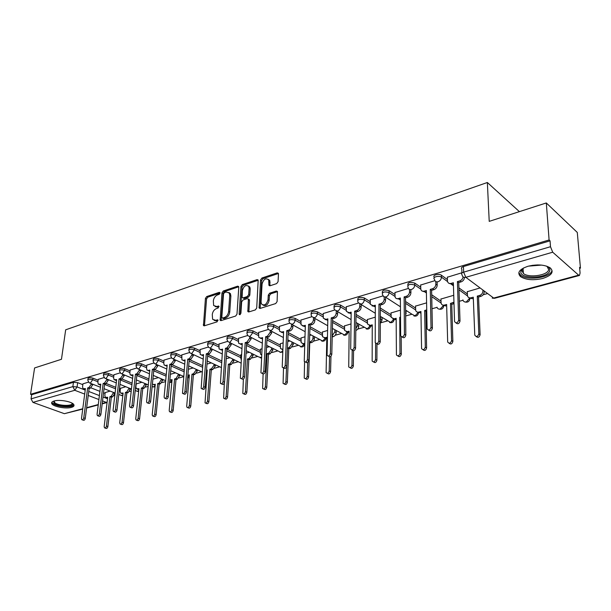 <?xml version="1.0" encoding="UTF-8"?>
<svg xmlns="http://www.w3.org/2000/svg" width="611" height="611" viewBox="0 0 611 611"><rect width="100%" height="100%" fill="white"/><g stroke="black" fill="none" stroke-linecap="round" stroke-linejoin="round"><path stroke-width="0.92" d="M220.059 293.066L219.296 292.325L206.732 296.549L205.441 298.382L203.471 325.526L204.357 325.808L217.065 321.852L217.883 319.973L215.568 320.279L212.613 319.301L212.269 314.512C212.72 311.579 214.117 309.594 216.462 308.555L218.112 308.02L218.921 306.18L216.615 306.493L213.644 305.515L213.331 300.849C213.781 297.947 215.171 295.968 217.501 294.914L219.143 294.372L220.059 293.066L207.839 297.137L206.556 298.97L204.464 325.778M54.089 401.007C51.973 401.648 51.209 402.542 51.805 403.68C53.203 406.697 65.957 409.072 71.449 407.377C73.656 406.735 74.443 405.826 73.816 404.65C72.426 401.664 59.527 399.258 54.089 401.007M527.996 266.266C519.289 269.275 516.814 272.735 520.572 276.638C525.941 279.968 533.311 280.579 542.69 278.471C551.657 275.508 554.192 271.994 550.297 267.924C544.783 264.632 537.344 264.074 527.996 266.266M276.684 283.596L278.081 281.633L278.456 273.949L278.349 273.316L277.218 272.873L261.905 278.02L260.538 279.945L259.11 307.997L260.187 308.402L275.691 303.568L277.096 301.597L277.447 291.485L276.317 291.035L269.665 293.173L268.275 295.128L268.03 299.772C266.48 304.698 264.273 306.073 261.409 303.896L261.057 301.979L262.073 283.97C263.654 279.051 265.861 277.7 268.687 279.907L268.947 285.345L270.054 285.765L276.684 283.596M30.55 394.294L34.598 367.944L61.474 359.283L65.667 329.818L487.357 182.498L489.22 221.365L546.31 202.959L549.098 239.97L30.55 394.294L31.696 394.714L31.054 398.868L72.862 386.626L77.085 386.946L85.204 390.093M238.786 287.223L238.657 286.513L237.648 286.162L223.282 290.989L221.976 292.852L220.159 320.271L221.098 320.592L235.64 316.055L236.984 314.153L238.786 287.223M242.292 284.604L257.116 279.624L258.186 280.014L256.719 307.982L255.337 309.914L248.868 311.931L247.837 311.557L248.379 299.726L248.242 299L247.211 298.626L243.002 299.986L241.65 301.887L240.902 313.374L239.252 314.459L239.145 313.924L240.948 286.498L242.292 284.604L243.392 285.222L258.216 280.258L257.116 279.624M546.31 202.959L577.288 232.44L580.45 268.145L579.663 268.359M114.081 395.714L114.799 395.523M129.631 391.468L131.22 391.032M145.624 387.091L148.145 386.396M162.083 382.585L165.589 381.631M179.038 377.949L183.583 376.704M196.498 373.176L201.63 371.771M214.499 368.25L219.754 366.814M233.058 363.171L238.443 361.697M252.206 357.931L257.727 356.427M271.964 352.532L277.631 350.981M292.371 346.949L298.191 345.352M313.451 341.182L319.431 339.548M335.248 335.218L341.396 333.537M357.786 329.054L364.11 327.32M381.119 322.669L387.626 320.89M405.658 315.956L411.967 314.23L415.052 315.849L418.046 312.702M432 308.754L437.033 307.371M459.357 301.269L463.016 300.268M483.194 294.746L487.135 293.67M519.396 211.635L487.357 182.498M549.098 239.97L550.053 240.833L550.496 246.714L552.703 252.213L578.648 275.164L579.449 275.454L580.083 273.033L579.579 267.358L580.45 268.145M31.696 394.714L73.45 382.318L77.658 382.646L82.836 384.67M90.993 387.863L99.914 391.353M103.534 392.774L105.077 393.377M82.729 409.087L64.384 413.685L32.933 402.382L31.054 398.868M104.069 377.56L98.226 379.378M125.774 386.725L120.466 388.313M120.153 372.847L113.967 374.772M141.874 382.234L136.192 383.929M136.727 367.998L130.166 370.029M153.804 362.995L146.854 365.149M171.408 357.84L164.054 360.116M189.57 352.516L181.78 354.922M208.32 347.025L200.08 349.568M227.674 341.358L218.952 344.046M241.551 354.449L240.91 354.754M247.676 335.5L238.45 338.341M261.966 348.759L260.301 349.347M268.344 329.451L258.583 332.445M283.084 342.87L280.327 343.772M289.721 323.188L279.403 326.358M304.927 336.776L301.009 338.013M311.831 316.712L300.933 320.057M327.542 330.475L322.387 332.056M334.698 310.014L323.211 313.542M350.966 323.945L344.482 325.9M358.39 303.079L346.277 306.791M375.253 317.17L367.348 319.53M382.96 295.884L370.182 299.795M400.442 310.151L391.017 312.939M408.438 288.423L394.958 292.547M426.577 302.865L415.526 306.111M434.902 280.67L420.666 285.024M453.736 295.289L440.936 299.039M461.916 272.758L447.359 277.218M479.612 288.079L467.293 291.699M434.299 277.524L434.291 277.119C431.924 275.233 439.019 273.316 441.394 275.21L447.42 279.563M458.922 287.88L467.377 293.998M407.827 285.314L407.82 284.863C407.835 282.458 410.134 281.862 414.739 283.084L420.704 287.185M431.71 294.769L440.989 301.154M382.318 292.829L382.326 292.325C382.349 290.034 384.594 289.477 389.062 290.668L394.966 294.548M405.536 301.49L415.556 308.074M357.733 300.07L357.74 299.52C357.786 297.336 359.978 296.824 364.316 297.977L370.167 301.651M380.325 308.036L391.017 314.764M334.018 307.058L334.034 306.462C334.095 304.377 336.233 303.904 340.449 305.026L346.246 308.517M356.03 314.421L367.333 321.226M311.129 313.802L311.152 313.16C311.236 311.182 313.321 310.739 317.415 311.831L323.166 315.154M332.598 320.622L344.451 327.488M289.018 320.317L289.049 319.629C289.148 317.751 291.195 317.338 295.174 318.4L300.872 321.577M309.983 326.656L322.341 333.545M267.656 326.618L267.694 325.892C267.809 324.097 269.81 323.715 273.682 324.747L279.334 327.786M288.148 332.521L300.956 339.411M246.997 332.705L247.043 331.941C247.18 330.23 249.135 329.879 252.908 330.879L258.506 333.789M267.038 338.219L280.266 345.093M227.009 338.601L227.063 337.799C227.216 336.172 229.133 335.844 232.806 336.821L238.366 339.609M246.63 343.764L260.233 350.592M207.664 344.306L207.725 343.474C207.9 341.923 209.772 341.618 213.354 342.565L218.868 345.246M226.887 349.148L240.833 355.93M188.929 349.828L188.998 348.965C189.189 347.491 191.022 347.208 194.512 348.133L199.98 350.706M207.931 354.456L221.717 360.964M170.775 355.19L170.859 354.296C171.057 352.883 172.86 352.631 176.258 353.517L181.688 356.007M189.708 359.68L202.638 365.599M153.17 360.375L153.269 359.459C153.476 358.115 155.247 357.878 158.57 358.749L163.954 361.139M172.042 364.744L184.163 370.136M136.1 365.416L136.207 364.469C136.429 363.194 138.162 362.972 141.408 363.812L146.747 366.126M154.904 369.655L166.268 374.581M119.542 370.304L119.657 369.334C119.886 368.12 121.589 367.914 124.759 368.731L130.059 370.969M138.269 374.428L148.916 378.919M103.465 375.047L103.587 374.062C103.824 372.893 105.497 372.71 108.598 373.504L113.86 375.666M122.093 379.049L132.091 383.158M87.847 379.652L87.976 378.652C88.228 377.537 89.87 377.369 92.91 378.14L98.119 380.233M106.337 383.525L115.762 387.305M119.451 388.787L120.367 389.154M88.442 382.135L82.943 383.853M110.125 391.086L105.168 392.575M550.053 240.833L463.436 266.549C461.45 267.251 460.9 268.099 461.786 269.077L461.924 273.048M158.463 377.613L152.895 379.164M175.54 372.847L170.377 374.291M193.145 367.944L188.402 369.265M211.291 362.881L207.007 364.08M230.019 357.664L226.215 358.726M249.341 352.28L246.05 353.196M269.291 346.712L266.549 347.476M289.904 340.969L287.75 341.564M311.205 335.027L309.685 335.454M333.239 328.886L332.399 329.123M215.164 306.607L217.737 307.081L216.615 306.493M219.036 306.661L217.737 307.081M214.155 320.385L216.691 320.851L215.568 320.279M217.997 320.447L216.691 320.851M237.648 286.162L238.756 286.78L224.39 291.592L223.084 293.456L221.167 320.569M224.458 292.593L223.542 293.899L221.816 317.292L222.595 318.071L224.367 317.521C226.757 316.483 228.186 314.466 228.629 311.488L229.767 295.426L229.316 293.066L226.207 292.005L224.458 292.593M222.427 318.102L223.718 318.652L222.595 318.071M228.888 292.493L230.431 293.67L230.874 296.03L229.751 312.076C229.308 315.055 227.888 317.063 225.49 318.102L223.718 318.652M248.578 299.184L249.494 300.337L248.868 311.931M243.392 285.222L242.055 287.117L240.268 314.55M249.089 288.339L248.746 286.467C246.012 284.443 243.888 285.811 242.384 290.561L242.116 297.519L243.132 297.878L247.34 296.518L248.7 294.601L249.089 288.339L250.197 288.965L249.853 287.094L248.41 285.979M242.873 297.931L244.247 298.489L243.132 297.878M250.197 288.965L249.807 295.22L248.456 297.129L244.247 298.489M268.298 279.326L269.787 280.548L269.978 285.788M262.936 305.088C265.877 306.378 267.946 304.813 269.138 300.398L268.03 299.772M276.317 291.035L277.417 291.668L270.772 293.807L269.382 295.755L269.138 300.398M277.218 272.873L278.31 273.529L263.005 278.654L261.638 280.579L260.149 308.418M114.99 393.01L112.638 396.852L111.362 397.196L109.942 396.646L111.217 396.295L113.57 392.453M105.184 392.468L104.825 395.401L105.321 397.364L107.704 397.257L104.168 426.623L104.489 427.83C105.39 428.158 106.031 427.57 106.436 426.058L109.942 396.646M111.362 397.196L107.88 426.585C107.475 428.09 106.826 428.678 105.932 428.342L104.932 427.983M107.589 398.204L106.077 397.654M82.959 383.739L82.561 386.732L83.027 388.711L85.403 388.588L81.507 418.451L81.813 419.673C82.699 420.001 83.356 419.398 83.776 417.863L87.648 387.939L88.916 387.573L91.238 384.212L92.712 384.793L90.397 388.153L89.122 388.52L85.273 418.405C84.86 419.94 84.203 420.544 83.317 420.215L82.248 419.826M92.788 384.235L92.712 384.793M85.273 389.581L83.783 389.008M91.314 383.655L91.238 384.212M87.648 387.939L89.122 388.52M130.548 388.657L128.15 392.613L126.836 392.972L125.423 392.407L126.729 392.048L129.127 388.084M120.474 388.206L120.13 391.177L120.627 393.125L123.109 393.041L119.725 422.774L120.046 423.973C120.978 424.34 121.65 423.751 122.063 422.193L125.423 392.407M126.836 392.972L123.498 422.728C123.086 424.278 122.421 424.874 121.49 424.5L120.527 424.149M123.002 394.003L121.444 393.446M146.548 384.182L144.104 388.26L142.76 388.627L141.34 388.046L142.691 387.68L145.135 383.593M136.207 383.815L135.879 386.824L136.368 388.756L138.964 388.703L135.741 418.81L136.062 420.001C137.024 420.406 137.712 419.81 138.139 418.214L141.34 388.046M142.76 388.627L139.575 418.764C139.155 420.36 138.46 420.956 137.498 420.544L136.581 420.2M138.857 389.681L137.254 389.123M72.358 403.321C75.848 407.3 57.724 407.216 53.913 403.252L53.844 401.076M54.234 400.969L54.684 402.573C57.892 405.971 73.45 406.468 72.014 403.123M51.866 402.229L52.577 403.268C56.044 406.918 72.541 408.171 73.946 404.902M546.54 266.091C548.984 267.274 550.076 268.725 549.816 270.452C548.884 278.608 519.197 279.594 520.908 271.467L523.65 267.924M523.199 268.237L521.916 270.513L523.375 273.445C528.698 278.265 548.159 275.347 548.67 269.566L547.028 266.335M518.831 272.643L520.58 275.149C527.156 281.106 551.259 277.554 551.97 270.375M98.241 379.263L97.867 382.295L98.333 384.266L100.807 384.159L97.065 414.395L97.37 415.617C98.287 415.984 98.959 415.373 99.394 413.792L103.122 383.494L104.428 383.112L106.795 379.698L108.269 380.294L105.909 383.708L104.596 384.082L100.899 414.35C100.464 415.931 99.792 416.534 98.867 416.167L97.844 415.793M108.346 379.668L108.269 380.294M100.685 385.174L99.142 384.586M106.872 379.064L106.795 379.698M103.122 383.494L104.596 384.082M113.974 374.658L113.615 377.72L114.074 379.675L116.67 379.591L113.081 410.225L113.379 411.44C114.333 411.845 115.036 411.226 115.479 409.599L119.046 378.912L120.398 378.522L122.803 375.055L124.285 375.666L121.872 379.125L120.527 379.515L116.984 410.172C116.541 411.799 115.838 412.41 114.883 412.005L113.898 411.631M124.361 374.955L124.285 375.666M116.548 380.63L114.96 380.042M122.887 374.344L122.803 375.055M119.046 378.912L120.527 379.515M163.022 379.561L160.533 383.777L159.143 384.159L157.73 383.563L159.112 383.181L161.609 378.957M152.399 384.059L153.903 384.609L155.278 384.235L152.223 414.732L152.544 415.915C153.537 416.358 154.255 415.763 154.698 414.113L157.73 383.563M159.143 384.159L156.133 414.678C155.698 416.32 154.98 416.916 153.98 416.473L153.109 416.129M155.179 385.236L153.521 384.67M179.985 374.803L177.442 379.164L176.014 379.553L174.601 378.942L176.029 378.553L178.572 374.184M169.835 380.027L172.081 379.637L169.201 410.523L169.514 411.699C170.553 412.196 171.294 411.593 171.752 409.897L174.601 378.942M176.014 379.553L173.188 410.47C172.737 412.165 171.989 412.761 170.95 412.272L170.133 411.944M171.989 380.653L170.278 380.08M197.46 369.892L197.376 370.862L194.863 374.413L193.397 374.81L191.984 374.184L193.458 373.779L195.971 370.228L196.055 369.258M187.883 375.307L189.387 374.894L186.699 406.193L187.004 407.354C188.081 407.896 188.86 407.293 189.326 405.544L191.984 374.184M193.397 374.81L190.762 406.139C190.288 407.881 189.517 408.484 188.44 407.934L187.684 407.629M187.928 375.299L189.303 375.902L187.86 375.544M130.174 369.915L129.83 373.015L130.288 374.955L132.999 374.894L129.578 405.925L129.883 407.132C130.869 407.575 131.594 406.957 132.052 405.284L135.451 374.192L136.841 373.795L139.3 370.266L140.774 370.9L138.315 374.413L136.933 374.81L133.557 405.864C133.099 407.545 132.373 408.156 131.38 407.713L130.441 407.346M140.858 370.098L140.774 370.9M132.885 375.956L131.243 375.353M139.384 369.472L139.3 370.266M135.451 374.192L136.933 374.81M146.861 365.027L146.533 368.166L146.984 370.083L148.412 370.465L149.832 370.052L146.587 401.496L146.884 402.687C147.915 403.176 148.664 402.565 149.137 400.831L152.353 369.327L153.789 368.914L156.294 365.34L157.768 365.981L155.263 369.556L153.835 369.968L150.634 401.435C150.169 403.161 149.412 403.779 148.381 403.283L147.495 402.932M157.859 365.095L157.768 365.981M149.718 371.137L148.022 370.526M156.385 364.446L156.294 365.34M152.353 369.327L153.835 369.968M164.061 359.986L163.756 363.171L164.191 365.057L165.711 365.485L167.177 365.065L164.122 396.929L164.412 398.097C165.482 398.647 166.261 398.028 166.757 396.241L169.782 364.316L171.256 363.889L173.814 360.253L175.281 360.918L172.73 364.546L171.256 364.973L168.254 396.86C167.765 398.647 166.986 399.258 165.909 398.716L165.085 398.372M175.372 359.925L175.281 360.918M167.07 366.165L165.321 365.554M173.906 359.26L173.814 360.253M169.782 364.316L171.256 364.973M215.469 364.82L215.385 365.905L212.819 369.51L211.307 369.922L209.901 369.281L211.414 368.868L213.98 365.256L214.064 364.171M206.526 370.205L207.221 370.014L205.036 402.863C206.151 403.474 206.961 402.87 207.45 401.06L209.901 369.281M211.307 369.922L208.878 401.664C208.389 403.474 207.587 404.07 206.465 403.466L205.777 403.176M206.48 370.778L207.121 371.068L206.457 371.121M181.795 354.792L181.925 359.864L183.552 360.353L185.064 359.917L182.498 393.369C183.606 393.973 184.423 393.354 184.934 391.506L187.753 359.146L189.273 358.71L191.885 355.014L193.351 355.694L190.747 359.383L189.219 359.818L186.424 392.14C185.92 393.988 185.102 394.607 183.995 393.996L183.231 393.675M193.443 354.586L193.351 355.694M184.965 361.04L183.155 360.429M191.976 353.906L191.885 355.014M187.753 359.146L189.219 359.818M234.028 359.589L233.952 360.796L231.332 364.462L229.767 364.889L228.369 364.225L229.935 363.797L232.554 360.131L232.638 358.917M224.336 383.135L223.634 398.235C224.795 398.907 225.627 398.303 226.139 396.432L228.369 364.225M229.767 364.889L227.567 397.058C227.055 398.922 226.223 399.525 225.054 398.853L224.443 398.586M200.087 349.439L200.225 354.51L201.958 355.06L203.524 354.609L201.164 388.474C202.317 389.146 203.157 388.527 203.692 386.618L206.289 353.815L207.862 353.364L210.528 349.599L211.986 350.302L209.329 354.059L207.755 354.502L205.189 387.267C204.654 389.176 203.807 389.795 202.653 389.123L201.966 388.825M201.958 355.06L203.425 355.747L201.561 355.136M212.086 349.072L211.986 350.302M210.627 348.369L210.528 349.599M206.289 353.815L207.755 354.502M253.183 354.174L253.107 355.526L250.434 359.245L248.822 359.688L247.424 359.008L249.036 358.565L251.717 354.838L251.793 353.486M240.917 354.624L240.711 357.878L241.215 359.726M243.377 379.118L242.819 393.453C244.026 394.194 244.896 393.599 245.431 391.659L247.424 359.008M248.822 359.688L246.852 392.3C246.317 394.232 245.446 394.828 244.24 394.087L243.705 393.843M218.967 343.909L219.097 348.965L220.961 349.599L222.572 349.133L220.434 383.418C221.633 384.166 222.511 383.548 223.076 381.57L225.436 348.308L227.055 347.842L229.774 344.016L231.233 344.734L228.514 348.553L226.895 349.018L224.558 382.242C224 384.22 223.122 384.831 221.923 384.09L221.312 383.815M222.488 350.286L220.563 349.675M231.325 343.367L231.233 344.734M229.873 342.649L229.774 344.016M225.436 348.308L226.895 349.018M272.949 348.583L272.873 350.08L270.146 353.868L268.481 354.327L267.091 353.624L268.756 353.173L271.49 349.377L271.567 347.873M260.309 349.217L260.5 354.166L261.63 354.938M263.104 373.978L262.631 388.504C263.883 389.329 264.792 388.741 265.357 386.725L267.091 353.624M268.481 354.327L266.763 387.389C266.197 389.39 265.296 389.986 264.044 389.161L263.593 388.955M238.458 338.204L238.595 343.237L240.581 343.955L242.246 343.474L240.344 378.194C241.589 379.019 242.506 378.408 243.102 376.353L245.202 342.626L246.882 342.137L249.662 338.25L251.106 338.99L248.333 342.87L246.653 343.351L244.576 377.04C243.988 379.095 243.071 379.706 241.826 378.873L241.307 378.637M242.17 344.642L240.092 344.031M251.197 337.463L251.106 338.99M249.754 336.722L249.662 338.25M245.202 342.626L246.653 343.351M293.356 342.794L293.288 344.459L290.5 348.316L288.782 348.782L287.468 348.102M287.468 348.049L289.118 347.598L291.913 343.733L291.982 342.068M280.334 343.634L280.518 348.553L282.786 349.332M283.512 367.814L283.092 383.387C284.39 384.304 285.337 383.723 285.933 381.638L286.59 366.699M288.782 348.782L287.338 382.31C286.742 384.395 285.788 384.976 284.497 384.059L284.146 383.899M282.756 350.027L282.022 349.446M258.59 332.308L258.728 337.31L260.859 338.12L262.577 337.623L260.928 372.779C262.218 373.703 263.181 373.092 263.799 370.961L265.632 336.745L267.366 336.249L270.207 332.285L271.651 333.048L268.809 337.005L267.076 337.501L265.273 371.671C264.655 373.802 263.692 374.406 262.402 373.481L261.982 373.283M262.516 338.807L260.271 338.211M271.735 331.353L271.651 333.048M283.328 337.486L270.306 330.597L270.207 332.285M265.632 336.745L267.076 337.501M314.436 336.798L314.375 338.654C314.146 340.625 313.199 341.931 311.526 342.58L309.433 342.893M309.464 342.03L310.159 341.839C311.831 341.19 312.779 339.876 313.008 337.906L313.069 336.05M301.017 337.868L301.2 342.74L303.476 343.665L304.69 343.336M304.576 361.781L304.232 378.094C305.576 379.118 306.569 378.537 307.203 376.368L307.684 362.468M309.746 343.061L308.601 377.063C307.967 379.232 306.974 379.805 305.63 378.789L305.393 378.675M300.536 346.819C302.598 347.292 303.965 346.506 304.645 344.444L302.743 343.749M279.41 326.205L279.54 331.177L281.816 332.094L283.596 331.582L282.213 367.173C283.557 368.196 284.558 367.601 285.222 365.378L286.758 330.673L288.552 330.154C290.233 329.474 291.203 328.13 291.455 326.121L292.89 326.908C292.638 328.917 291.668 330.253 289.988 330.933L288.193 331.445L286.681 366.111C286.024 368.326 285.024 368.922 283.68 367.898L283.374 367.746M283.542 332.781L281.121 332.185M292.967 325.014L292.89 326.908M291.531 324.365L291.455 326.121M286.758 330.673L288.193 331.445M336.226 330.589L336.18 332.651C335.966 334.652 334.988 335.981 333.27 336.646L332.208 336.936M322.387 331.91L322.562 336.73L324.999 337.776L326.824 337.272L326.098 372.618C327.488 373.749 328.527 373.184 329.207 370.923L329.558 356.862M332.239 335.775L334.828 331.88L334.874 329.818M330.963 356.259L330.589 371.641C329.909 373.894 328.878 374.459 327.481 373.329L327.366 373.268M326.793 338.41L324.151 337.852M300.933 319.904L301.063 324.815L303.499 325.854L305.34 325.327L304.247 361.361C305.637 362.499 306.684 361.918 307.386 359.604L308.608 324.388L310.464 323.853C312.206 323.15 313.199 321.783 313.435 319.744L314.856 320.554C314.619 322.585 313.634 323.952 311.893 324.655L310.037 325.182L308.838 360.36C308.135 362.667 307.089 363.247 305.699 362.109L305.515 362.018M305.294 326.541L302.689 325.953M314.925 318.446L314.856 320.554M313.496 317.896L313.435 319.744M308.608 324.388L310.037 325.182M344.489 325.747L344.657 330.505L347.254 331.681L349.148 331.162L348.728 366.936C350.164 368.189 351.241 367.639 351.974 365.286L352.203 350.034M355.831 328.924L357.389 325.655L357.42 323.349M358.756 324.143L358.726 326.442C358.535 328.435 357.565 329.787 355.816 330.49M353.563 350.729L353.341 366.027C352.616 368.372 351.531 368.922 350.095 367.677M349.125 332.315L346.284 331.758M323.211 313.382L323.334 318.224L325.938 319.4L327.847 318.85L327.068 355.335C328.497 356.603 329.596 356.03 330.352 353.624L331.231 317.88L333.155 317.323C334.95 316.605 335.966 315.215 336.195 313.137L337.6 313.97C337.379 316.04 336.363 317.437 334.568 318.148L332.644 318.705L331.788 354.403C331.032 356.801 329.94 357.374 328.504 356.114L328.443 356.076M327.817 320.088L325.006 319.492M337.654 311.633L337.6 313.97M336.241 311.182L336.195 313.137M331.231 317.88L332.644 318.705M367.348 319.377L367.509 324.044L370.289 325.38L372.244 324.846L372.152 361.048C373.627 362.438 374.764 361.903 375.544 359.459L375.628 343.222M380.286 321.05L380.745 316.635M382.074 317.46L382.066 320.019L380.286 323.517M376.964 343.978L376.903 360.215C376.17 362.606 375.047 363.163 373.542 361.895M372.236 326.014L369.181 325.449M346.284 306.623L346.399 311.389L349.179 312.717L351.157 312.145L350.706 349.087C352.188 350.485 353.334 349.935 354.143 347.422L354.663 311.136L356.656 310.564C358.52 309.823 359.558 308.402 359.764 306.302L361.162 307.157C360.956 309.258 359.917 310.678 358.054 311.419L356.06 311.992L355.571 348.224C354.785 350.699 353.647 351.272 352.157 349.927M351.134 313.405L348.11 312.809M361.193 304.545L361.162 307.157M359.795 304.209L359.764 306.302M354.663 311.136L356.06 311.992M400.488 317.773L399.754 317.308L400.48 317.109M391.017 312.779L391.177 317.353L394.133 318.85L396.157 318.293L396.417 354.938C397.937 356.473 399.12 355.969 399.968 353.41L399.754 317.308M406.208 310.51L405.651 315.49M401.19 336.661L401.305 354.197C400.564 356.633 399.411 357.206 397.837 355.908M396.165 319.484L392.873 318.911M370.182 299.627L370.297 304.293L373.268 305.79L375.314 305.202L375.223 342.595C376.743 344.146 377.942 343.619 378.828 340.999L378.95 304.156L381.012 303.56C382.944 302.796 384.006 301.345 384.204 299.214L385.579 300.1C385.388 302.231 384.327 303.675 382.394 304.438L380.332 305.034L380.233 341.824C379.439 344.352 378.255 344.925 376.697 343.565M375.307 306.47L372.038 305.874M385.587 297.183L385.579 300.1M384.204 296.961L384.204 299.214M378.95 304.156L380.332 305.034M426.73 311.144L425.959 311.35L424.66 310.495L426.707 309.93M415.526 305.943L415.686 310.403C416.206 311.854 417.252 312.412 418.833 312.091L420.933 311.511L421.575 348.598C423.133 350.294 424.37 349.813 425.294 347.14L424.66 310.495M425.959 311.35L426.608 347.949C425.859 350.447 424.653 351.02 423.011 349.691M420.956 312.717L417.42 312.129M394.958 292.371L395.08 296.923C395.584 298.397 396.638 298.955 398.242 298.603L400.365 297.992L400.671 335.851C402.221 337.57 403.474 337.058 404.436 334.324L404.131 296.908L406.277 296.297C408.278 295.51 409.37 294.028 409.546 291.859L410.905 292.776C410.729 294.937 409.637 296.419 407.644 297.198L405.505 297.817L405.826 335.179C405.017 337.761 403.795 338.349 402.153 336.951M400.373 299.283L396.852 298.672M410.875 289.614L410.905 292.776M409.523 289.415L409.546 291.859M404.131 296.908L405.505 297.817M452.682 302.819L453.958 303.713L451.766 304.309L450.49 303.423L453.942 302.224M440.936 298.863L441.104 303.193C441.593 304.797 442.708 305.424 444.449 305.08L446.626 304.484L447.68 342.007C449.261 343.878 450.559 343.42 451.56 340.64L450.49 303.423M451.766 304.309L452.858 341.48C452.087 344.024 450.842 344.612 449.123 343.245M446.656 305.706L445.725 305.958L442.845 305.095M420.666 284.841L420.796 289.27C421.277 290.897 422.4 291.523 424.156 291.149L426.356 290.515L427.089 328.84C428.678 330.734 429.984 330.253 431.03 327.397L430.274 289.393L432.496 288.751C434.574 287.941 435.689 286.429 435.849 284.222L437.193 285.169C437.033 287.376 435.918 288.881 433.841 289.69L431.618 290.324L432.397 328.283C431.572 330.918 430.304 331.521 428.586 330.085M426.379 291.829L425.508 292.081L422.583 291.203M437.117 281.885L437.193 285.169M435.788 281.556L435.849 284.222M430.274 289.393L431.618 290.324M484.156 291.455L484.172 291.905C484.057 294.097 482.934 295.587 480.811 296.381L478.535 297.007L477.283 296.091L479.559 295.464C481.682 294.67 482.805 293.173 482.927 290.981L482.904 290.523M467.285 291.516L467.468 295.701C467.927 297.465 469.111 298.168 471.012 297.809L473.273 297.19L474.778 335.164C476.381 337.219 477.733 336.791 478.833 333.889L477.283 296.091M478.535 297.007L480.109 334.759C479.314 337.364 478.023 337.959 476.221 336.539M473.319 298.428L472.272 298.718L469.217 297.794M447.351 277.027L447.496 281.304C447.947 283.107 449.138 283.81 451.063 283.412L453.354 282.756L454.546 321.546C456.157 323.624 457.532 323.173 458.662 320.195L457.418 281.587L459.732 280.923C461.603 280.235 462.741 278.906 463.138 276.928M453.393 284.084L452.392 284.375L449.291 283.435M464.49 277.447C464.276 279.617 463.123 281.098 461.053 281.892L458.746 282.549L460.007 321.111C459.167 323.815 457.845 324.426 456.043 322.936M457.418 281.587L458.746 282.549M220.029 292.722L219.296 292.325M217.951 320.126L217.226 319.759M218.998 306.34L218.264 305.958M552.703 252.213L465.819 277.318L493.665 298.053L578.648 275.164M77.658 382.646L77.085 386.946L74.779 390.292L32.933 402.382M88.74 391.468L99.394 395.592M103.015 396.997L107.521 398.739M102.22 403.489L106.314 402.389L102.533 400.938M98.906 399.541L88.228 395.447M84.685 394.087L74.779 390.292L72.862 386.626L73.45 382.318M64.384 413.685L82.775 408.728M86.655 407.682L98.279 404.551M441.394 275.21L441.448 277.165L447.55 281.564M451.628 284.505L453.446 285.811M458.983 289.805L467.522 295.953M414.739 283.084L414.762 285.009L420.765 289.125M425.18 292.157L426.402 292.99M431.748 296.663L441.073 303.056M389.062 290.668L389.062 292.562L394.989 296.442M399.647 299.489L400.373 299.97M405.551 303.354L415.595 309.93M364.316 297.977L364.301 299.848L370.159 303.514M380.317 309.876L391.032 316.59M340.449 305.026L340.411 306.867L346.216 310.35M356.007 316.231L367.318 323.028M317.415 311.831L317.361 313.642L323.112 316.964M332.56 322.409L344.421 329.26M295.174 318.4L295.105 320.187L300.803 323.356M309.93 328.42L322.295 335.294M273.682 324.747L273.598 326.511L279.25 329.535M288.071 334.263L300.895 341.129M252.908 330.879L252.801 332.621L258.407 335.523M266.954 339.937L280.189 346.788M232.806 336.821L232.692 338.532L238.252 341.32M246.523 345.459L260.141 352.272M213.354 342.565L213.224 344.26L218.738 346.933M226.765 350.821L240.726 357.588M194.512 348.133L194.374 349.798L199.843 352.371M207.641 356.03L221.602 362.598M176.258 353.517L176.113 355.167L181.536 357.641M189.112 361.101L202.508 367.211M158.57 358.749L158.409 360.375L163.794 362.758M171.156 366.027L184.026 371.732M141.408 363.812L141.24 365.416L146.579 367.723M153.743 370.816L166.116 376.155M124.759 368.731L124.583 370.319L129.883 372.542M136.856 375.475L148.756 380.47M108.598 373.504L108.414 375.07L113.669 377.224M120.466 380.004L131.923 384.693M92.91 378.14L92.712 379.683L97.928 381.768M104.557 384.418L115.586 388.825M119.275 390.299L120.191 390.666M87.778 380.195C88.03 379.087 89.672 378.919 92.712 379.683L90.367 383.074L89.214 382.822L87.778 380.195M122.903 394.897L121.864 395.531L118.794 394.515M103.396 375.62C103.633 374.459 105.306 374.276 108.414 375.07L106.024 378.515L104.802 378.224L103.396 375.62M119.473 370.915C119.703 369.701 121.406 369.502 124.583 370.319L122.147 373.817L120.841 373.489L119.473 370.915M136.032 366.073C136.253 364.798 137.987 364.584 141.24 365.416L138.758 368.975L137.36 368.609L136.032 366.073M153.101 361.078C153.315 359.742 155.079 359.505 158.409 360.375L155.881 363.98L154.384 363.568L153.101 361.078M170.698 355.938C170.897 354.533 172.699 354.281 176.113 355.167L173.532 358.84L171.935 358.374L170.698 355.938M188.86 350.63C189.043 349.164 190.876 348.881 194.374 349.798L191.739 353.532L190.036 353.005L188.86 350.63M207.595 345.162C207.763 343.611 209.642 343.313 213.224 344.26L210.535 348.056L208.718 347.453L207.595 345.162M226.941 339.51C227.101 337.891 229.01 337.562 232.692 338.532L229.942 342.397L227.995 341.717L226.941 339.51M246.936 333.675C247.073 331.972 249.028 331.62 252.801 332.621L249.998 336.554L247.913 335.783L246.936 333.675M267.595 327.649C267.717 325.862 269.718 325.48 273.598 326.511C273.331 328.504 272.376 329.841 270.726 330.513L268.496 329.635L267.595 327.649M288.972 321.417C289.072 319.538 291.119 319.125 295.105 320.187C294.853 322.211 293.876 323.57 292.165 324.265L289.782 323.272L288.972 321.417M311.091 314.971C311.175 312.992 313.26 312.549 317.361 313.642C317.124 315.696 316.124 317.086 314.36 317.796L311.809 316.674L311.091 314.971M333.988 308.295C334.057 306.218 336.195 305.744 340.411 306.867C340.19 308.952 339.158 310.365 337.341 311.098L334.614 309.83L333.988 308.295M357.718 301.383C357.763 299.207 359.955 298.695 364.301 299.848C364.087 301.964 363.041 303.4 361.147 304.156L358.245 302.728L357.718 301.383M382.318 294.212C382.349 291.928 384.594 291.378 389.062 292.562C388.871 294.716 387.794 296.182 385.839 296.961L383.662 296.694L382.318 294.212M407.843 286.78C407.85 284.382 410.157 283.794 414.762 285.009C414.586 287.193 413.479 288.69 411.455 289.499C409.752 289.866 408.652 289.27 408.163 287.689L407.843 286.78M434.337 279.067C431.962 277.188 439.065 275.271 441.448 277.165C441.287 279.387 440.157 280.915 438.049 281.747C436.178 282.137 435.017 281.465 434.558 279.723L434.337 279.067M470.126 298.565L469.263 299.398M138.781 390.414L137.513 391.277L135.222 390.551M155.125 385.755L153.621 386.9L152.154 386.511M171.966 380.905L169.606 382.448M189.242 375.941L187.684 377.598M206.877 371.114L206.396 371.87M226.406 355.93L240.955 363.041M261.485 357.519L258.98 357.045L246.202 350.722M282.717 350.92L280.831 352.333L266.663 345.368M303.804 344.436L301.376 346.75L287.827 339.869M325.136 338.54L322.6 340.976L309.731 334.217M347.185 332.43L344.543 335.011L332.415 328.42M369.991 326.091L367.242 328.848L355.923 322.463M393.599 319.522L390.727 322.463L380.302 316.368M443.372 305.615L440.256 309.006C438.576 309.334 437.484 308.731 436.987 307.196M469.63 298.237L466.384 301.903C464.551 302.254 463.39 301.582 462.917 299.879M463.436 266.549L463.634 272.155L550.496 246.714M461.985 274.66C461.091 273.69 461.641 272.857 463.634 272.155L465.819 277.318C463.764 277.73 462.527 276.974 462.107 275.057L461.985 274.66M493.665 298.053L494.551 298.298L579.449 275.454M107.139 401.931L106.314 402.389L107.07 402.512M204.425 325.266L203.295 324.701M206.556 298.97L205.441 298.382M207.839 297.137L206.732 296.549M221.121 320.049L219.998 319.469M223.084 293.456L221.976 292.852M224.39 291.592L223.282 290.989M225.49 318.102L224.367 317.521M229.751 312.076L228.629 311.488M230.874 296.03L229.767 295.426M248.814 311.404L247.692 310.8M249.494 300.337L248.379 299.726M240.268 314.52L239.145 313.924M242.055 287.117L240.948 286.498M248.456 297.129L247.34 296.518M249.807 295.22L248.7 294.601M269.932 285.314L268.832 284.673M270.093 282.32L268.993 281.679M269.382 295.755L268.275 295.128M270.772 293.807L269.665 293.173M260.095 307.883L258.98 307.272M261.638 280.579L260.538 279.945M263.005 278.654L261.905 278.02M112.638 396.852L111.217 396.295M114.921 393.568L113.509 393.003M107.605 398.059L106.436 397.601M107.88 426.585L106.436 426.058M84.135 388.947L85.296 389.398M88.916 387.573L90.397 388.153M83.776 417.863L85.273 418.405M128.15 392.613L126.729 392.048M130.479 389.283L129.058 388.711M123.017 393.874L121.81 393.392M123.498 422.728L122.063 422.193M144.104 388.26L142.691 387.68M146.48 384.877L145.059 384.288M138.873 389.574L137.628 389.062M139.575 418.764L138.139 418.214M541.491 265.09L528.454 266.136M532.089 265.373L537.772 264.914M99.509 384.533L100.7 385.006M104.428 383.112L105.909 383.708M99.394 413.792L100.899 414.35M115.326 379.981L116.564 380.485M120.398 378.522L121.872 379.125M115.479 409.599L116.984 410.172M160.533 383.777L159.112 383.181M162.946 380.34L161.533 379.744M155.186 385.151L153.903 384.609M156.133 414.678L154.698 414.113M177.442 379.164L176.029 378.553M179.909 375.673L178.496 375.055M171.989 380.592L170.66 380.019M173.188 410.47L171.752 409.897M194.863 374.413L193.458 373.779M197.376 370.862L195.971 370.228M190.762 406.139L189.326 405.544M131.625 375.291L132.9 375.826M136.841 373.795L138.315 374.413M132.052 405.284L133.557 405.864M148.412 370.465L149.733 371.03M153.789 368.914L155.263 369.556M149.137 400.831L150.634 401.435M165.711 365.485L167.078 366.088M171.256 363.889L172.73 364.546M166.757 396.241L168.254 396.86M212.819 369.51L211.414 368.868M215.385 365.905L213.98 365.256M208.878 401.664L207.45 401.06M183.552 360.353L184.973 361.002M189.273 358.71L190.747 359.383M184.934 391.506L186.424 392.14M231.332 364.462L229.935 363.797M233.952 360.796L232.554 360.131M227.567 397.058L226.139 396.432M207.862 353.364L209.329 354.059M203.692 386.618L205.189 387.267M250.434 359.245L249.036 358.565M253.107 355.526L251.717 354.838M246.852 392.3L245.431 391.659M220.961 349.599L222.427 350.302M227.055 347.842L228.514 348.553M223.076 381.57L224.558 382.242M270.146 353.868L268.756 353.173M272.873 350.08L271.49 349.377M266.763 387.389L265.357 386.725M240.581 343.955L242.04 344.68M246.882 342.137L248.333 342.87M243.102 376.353L244.576 377.04M290.5 348.316L289.118 347.598M293.288 344.459L291.913 343.733M287.338 382.31L285.933 381.638M260.859 338.12L262.302 338.868M267.366 336.249L268.809 337.005M263.799 370.961L265.273 371.671M311.526 342.58L310.159 341.839M314.375 338.654L313.008 337.906M304.652 344.299L303.476 343.665M308.601 377.063L307.203 376.368M281.816 332.094L283.26 332.858M288.552 330.154L289.988 330.933M285.222 365.378L286.681 366.111M333.27 336.646L332.231 336.065M336.18 332.651L334.828 331.88M326.358 338.532L324.999 337.776M330.589 371.641L329.207 370.923M303.499 325.854L304.927 326.648M310.464 323.853L311.893 324.655M307.386 359.604L308.838 360.36M358.726 326.442L357.389 325.655M348.606 332.46L347.254 331.681M353.341 366.027L351.974 365.286M325.938 319.4L327.359 320.217M333.155 317.323L334.568 318.148M330.352 353.624L331.788 354.403M382.066 320.019L380.737 319.202M371.625 326.175L370.289 325.38M376.903 360.215L375.544 359.459M349.179 312.717L350.584 313.558M356.656 310.564L358.054 311.419M354.143 347.422L355.571 348.224M406.231 313.367L405.635 312.977M395.454 319.675L394.133 318.85M401.305 354.197L399.968 353.41M373.268 305.79L374.658 306.661M381.012 303.56L382.394 304.438M378.828 340.999L380.233 341.824M420.139 312.939L418.833 312.091M426.608 347.949L425.294 347.14M398.242 298.603L399.609 299.505M406.277 296.297L407.644 297.198M404.436 334.324L405.826 335.179M445.725 305.958L444.449 305.08M452.858 341.48L451.56 340.64M424.156 291.149L425.508 292.081M432.496 288.751L433.841 289.69M431.03 327.397L432.397 328.283M480.811 296.381L479.559 295.464M472.272 298.718L471.012 297.809M480.109 334.759L478.833 333.889M451.063 283.412L452.392 284.375M459.732 280.923L461.053 281.892M458.662 320.195L460.007 321.111M520.473 275.065L520.572 276.638M121.375 395.584L122.819 395.638M115.089 393.056L104.03 388.68M100.425 387.252L90.008 383.135M137.009 391.33L138.682 391.33M131.441 389.024L119.962 384.372M116.281 382.883L105.657 378.576M153.086 386.954L155.018 386.878M148.297 384.907L136.375 379.95M132.618 378.385L121.772 373.879M169.629 382.455L171.836 382.265M165.68 380.691L153.277 375.398M149.451 373.764L138.369 369.036M187.653 377.957L189.166 377.476M183.613 376.391L170.713 370.732M166.803 369.013L155.484 364.049M206.312 372.947L207.03 372.489M202.126 371.992L188.692 365.936M184.698 364.133L173.127 358.909M221.243 367.509L207.251 361.002M203.157 359.1L191.335 353.609M222.228 353.929L210.123 348.133M260.194 357.802L261.462 357.962M241.918 348.606L229.53 342.473M280.044 352.394L282.656 352.119M262.279 343.13L249.578 336.638M321.707 341.053C323.822 341.549 325.22 340.732 325.9 338.609M305.11 331.681L291.745 324.349M343.588 335.088C345.78 335.607 347.208 334.759 347.873 332.552M327.664 325.709L313.932 317.88M366.218 328.924C368.502 329.466 369.961 328.573 370.61 326.259M351.035 319.568L336.913 311.19M389.635 322.539C392.025 323.104 393.522 322.165 394.141 319.721M375.269 313.252L360.711 304.255M413.876 315.933C416.397 316.521 417.939 315.52 418.512 312.924M411.974 314.237L405.605 310.121M400.419 306.768L385.388 297.061M438.988 309.082C441.669 309.701 443.258 308.616 443.754 305.836M465.024 301.987C467.889 302.621 469.523 301.444 469.92 298.451M492.206 298.137L494.551 298.298M86.609 408.049L98.234 404.917M102.182 403.856L107.062 402.542M204.127 325.854L203.471 325.526M220.869 320.638L220.159 320.271M230.431 293.67L229.316 293.066M248.631 311.977L247.837 311.557M249.357 299.611L248.242 299M239.787 314.749L239.252 314.459M249.853 287.094L248.746 286.467M269.779 285.826L268.947 285.345M269.787 280.548L268.687 279.907M259.942 308.456L259.11 307.997M54.005 401.03L53.592 401.305M54.41 400.923L54.249 402.053M522.008 270.085L521.007 271.009M523.054 268.382L523.375 273.445"/></g></svg>
